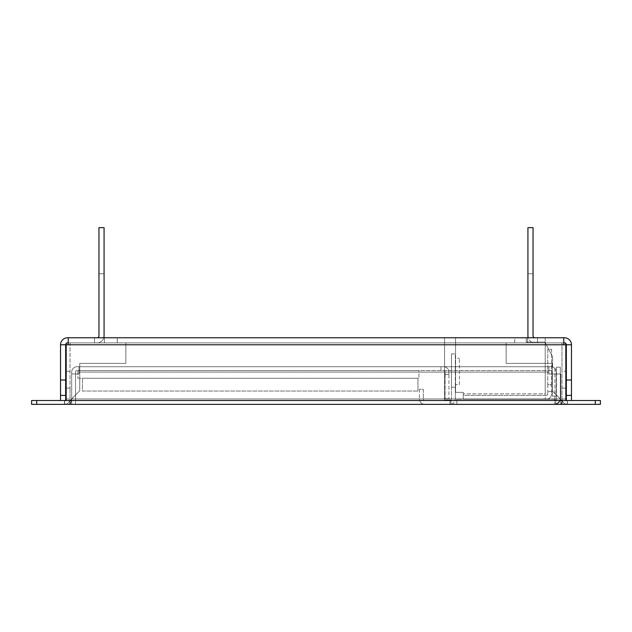 <?xml version="1.0" encoding="UTF-8"?>
<svg xmlns="http://www.w3.org/2000/svg" width="632" height="632" viewBox="0 0 632 632"><rect width="100%" height="100%" fill="white"/><g stroke="black" fill="none" stroke-linecap="round" stroke-linejoin="round"><path stroke-width="0.47" stroke-dasharray="3.16 2.37" d="M564.455 337.772L563.776 337.772L563.776 344.78L565.83 344.78L563.776 344.78L563.776 342.892L564.455 342.892A1.888 1.888 0 0 1 566.335 344.78L571.462 344.78A7.007 7.007 0 0 0 564.455 337.772M60.538 400.514L65.665 400.514L60.538 400.514L60.538 344.78A7.007 7.007 0 0 1 67.545 337.772L563.776 337.772L563.776 342.892L563.776 337.772M514.732 337.772L117.268 337.772L514.732 337.772L514.732 342.892L527.538 342.892L527.538 337.772L537.492 337.772L527.538 337.772L527.538 342.892L527.538 337.772L527.538 342.892L104.462 342.892L514.732 342.892L514.732 337.772M104.462 337.772L117.268 337.772L94.508 337.772L104.462 337.772L104.462 342.892L104.462 337.772L104.462 342.892L94.508 342.892L94.508 337.772L97.067 337.772L94.508 337.772L94.508 342.892L94.508 337.772L94.508 342.892L104.462 342.892L104.462 337.772M534.933 337.772L537.492 337.772L534.933 337.772A1.888 1.888 0 0 1 533.045 335.884L533.045 227.646L533.045 273.743L533.045 227.646L527.925 227.646L527.925 335.884A7.007 7.007 0 0 0 534.933 342.892L527.538 342.892L537.492 342.892L537.492 337.772L537.492 342.892L537.492 337.772L537.492 342.892L534.933 342.892A7.007 7.007 0 0 1 528.178 337.772M65.665 400.514L65.665 380.022L60.538 380.022L65.665 380.022L65.665 344.78L60.538 344.78L65.665 344.78A1.888 1.888 0 0 1 67.545 342.892L563.776 342.892L563.776 344.78L66.17 344.78L68.224 344.78L68.224 337.772M103.822 337.772A7.007 7.007 0 0 1 97.067 342.892L94.508 342.892L97.067 342.892A7.007 7.007 0 0 0 104.075 335.884L104.075 227.646L98.955 227.646L98.955 335.884A1.888 1.888 0 0 1 97.067 337.772M571.462 400.514L571.462 344.78L566.335 344.78L566.335 400.514L571.462 400.514L566.335 400.514M565.83 400.514L565.83 344.78L565.83 400.514L66.17 400.514L565.83 400.514L565.83 344.78L66.17 344.78L66.17 400.514L565.83 400.514L66.17 400.514L66.17 344.78L66.17 400.514M563.776 342.892L68.224 342.892M527.925 227.646L533.045 227.646L527.925 227.646L527.925 273.743L533.045 273.743L527.925 273.743L527.925 227.646M571.462 344.78L566.335 344.78M571.462 380.022L566.335 380.022M571.462 395.395L566.335 395.395M65.665 344.78L60.538 344.78M65.665 395.395L60.538 395.395M65.665 380.022L60.538 380.022M98.955 227.646L104.075 227.646L98.955 227.646M104.075 273.743L98.955 273.743L104.075 273.743L104.075 227.646L104.075 273.743M64.448 404.354L70.018 404.354L64.448 404.354L64.448 400.514L64.448 404.354L64.448 400.514L69.82 400.514L64.448 400.514L64.448 404.354M70.018 404.354L562.18 404.354L70.018 404.354C70.523 404.038 71.037 402.252 71.55 398.974C71.045 402.236 70.531 404.03 70.018 404.354L69.82 400.514L69.82 404.354L69.82 400.514L561.982 400.514L70.018 400.514L79.751 390.781L70.018 400.514L70.018 404.354M562.18 404.354L567.552 404.354L562.18 404.354L562.18 400.514L562.18 404.354L562.18 400.514L567.552 400.514L561.982 400.514L562.18 404.354M36.719 400.514L31.6 400.514L31.6 404.354L600.4 404.354L600.4 400.514L36.719 400.514L36.719 404.354M65.665 400.119L64.638 400.514L64.638 404.354L64.638 400.514L66.17 398.974L70.018 398.974L70.018 388.095L70.018 398.974C69.702 402.236 67.908 404.03 64.638 404.354C67.901 404.038 69.694 402.252 70.018 398.974L66.17 398.974L66.17 342.892L70.018 342.892L70.018 388.095L70.018 342.892L66.17 342.892L66.17 343.484M69.82 404.354L69.82 400.514L69.82 404.354M561.982 404.354C561.477 404.038 560.963 402.252 560.45 398.974C560.955 402.236 561.469 404.03 561.982 404.354L561.982 400.514L561.982 404.354M567.552 404.354L567.362 400.514L567.552 404.354M561.982 398.974C562.298 402.236 564.092 404.03 567.362 404.354C564.1 404.038 562.306 402.252 561.982 398.974L561.982 342.892L561.982 398.974L565.83 398.974L561.982 398.974M560.45 398.974L552.25 390.781L552.25 363.376L506.153 363.376L506.153 342.892L125.847 342.892L125.847 363.376L79.751 363.376L79.751 390.781L79.751 363.376L125.847 363.376L125.847 342.892L506.153 342.892L506.153 363.376L552.25 363.376L552.25 390.781L561.982 400.514L552.25 390.781L552.25 363.376L506.153 363.376L506.153 342.892L506.153 363.376L552.25 363.376L552.25 390.781L560.45 398.974L71.55 398.974L560.45 398.974M566.335 400.119L567.362 400.514L567.362 404.354L567.362 400.514L565.83 398.974L565.83 388.095L561.982 388.095L565.83 388.095L565.83 344.78M561.982 371.316L561.982 342.892L561.982 371.316L561.982 342.892L561.982 371.316L565.83 371.316L561.982 371.316M66.17 344.78L66.17 388.095L70.018 388.095L66.17 388.095L70.018 388.095L66.17 388.095L66.17 398.974M66.17 342.892L70.018 342.892L66.17 342.892L66.17 371.316L70.018 371.316L66.17 371.316L70.018 371.316L66.17 371.316L66.17 342.892L70.018 342.892L66.17 342.892L66.17 371.316L66.17 342.892M79.751 390.781L71.55 398.974L79.751 390.781L79.751 363.376L79.751 390.781M125.847 363.376L79.751 363.376L125.847 363.376L125.847 342.892L506.153 342.892L125.847 342.892L125.847 363.376M565.83 343.484L565.83 342.892L561.982 342.892L565.83 342.892L561.982 342.892L565.83 342.892L565.83 371.316L565.83 342.892L561.982 342.892L565.83 342.892L565.83 388.095L561.982 388.095L565.83 388.095L565.83 398.974M550.843 370.55L77.057 370.55L550.843 370.55A1.54 1.54 0 0 1 552.384 372.09A1.54 1.54 0 0 0 550.843 370.55A1.54 1.54 0 0 1 552.384 372.09L552.384 374.01L556.223 374.01L556.223 372.09A5.38 5.38 0 0 0 550.843 366.71A5.38 5.38 0 0 1 556.223 372.09L556.223 374.01L552.384 374.01L552.384 372.09A1.54 1.54 0 0 0 550.843 370.55M552.384 396.161L552.384 372.09L552.384 396.161L556.223 396.161L556.223 372.09A5.38 5.38 0 0 0 550.843 366.71L440.978 366.71L440.978 370.55L440.978 366.71L550.843 366.71L548.924 366.71L548.924 372.09L548.924 366.71L548.924 372.09L548.924 366.71L550.843 366.71A5.38 5.38 0 0 1 556.223 372.09L556.223 396.161L552.384 396.161L552.384 374.01L552.384 396.161L556.223 396.161L556.223 374.01L556.223 396.161L552.384 396.161M548.924 374.01L548.924 372.09L548.924 374.01L548.924 372.09L548.924 374.01L560.829 374.01L548.924 374.01L560.829 374.01L560.829 396.675L560.829 374.01L548.924 374.01M78.976 372.09L78.976 366.71L78.976 370.55L78.976 366.71L77.057 366.71A5.38 5.38 0 0 0 71.677 372.09L71.677 374.01L75.524 374.01L75.524 372.09A1.54 1.54 0 0 1 77.057 370.55A1.54 1.54 0 0 0 75.524 372.09L75.524 374.01L71.677 374.01L71.677 372.09A5.38 5.38 0 0 1 77.057 366.71L78.976 366.71L78.976 374.01L78.976 372.09L78.976 374.01L78.976 372.09L548.924 372.09L78.976 372.09M440.978 370.55L440.978 366.71L440.978 370.55M445.078 372.09A1.54 1.54 0 0 0 443.538 370.55A1.54 1.54 0 0 1 445.078 372.09L445.078 374.389L445.078 372.09M78.976 366.71L548.924 366.71L78.976 366.71M440.978 366.71L443.538 366.71L440.978 366.71M78.976 374.01L71.677 374.01L71.677 404.354L553.15 404.354A7.687 7.687 0 0 0 560.829 396.675A7.687 7.687 0 0 1 553.15 404.354L71.677 404.354L71.677 374.01L78.976 374.01L71.677 374.01L71.677 404.354L71.677 374.01L78.976 374.01M75.524 374.01L75.524 404.354L75.524 374.01L71.677 374.01L71.677 404.354L71.677 374.01L75.524 374.01M445.078 374.389L445.078 398.721L445.078 374.389L448.918 374.389L445.078 374.389L448.918 374.389L448.918 398.721L448.918 372.09A5.38 5.38 0 0 0 443.538 366.71A5.38 5.38 0 0 1 448.918 372.09L448.918 374.389L445.078 374.389M552.384 374.01L556.223 374.01L552.384 374.01M560.829 396.675L560.829 374.01L560.829 396.675A7.687 7.687 0 0 1 553.15 404.354A7.687 7.687 0 0 0 560.829 396.675M553.15 404.354L71.677 404.354L553.15 404.354M445.078 398.721L448.918 398.721L445.078 398.721M77.823 378.236L418.953 378.236L77.823 378.236L77.823 370.55L418.953 370.55L418.953 378.236L418.953 370.55L77.823 370.55L77.823 378.236M554.943 400.514L424.846 400.514L554.943 400.514A1.54 1.54 0 0 0 556.476 398.974A1.54 1.54 0 0 1 554.943 400.514A1.54 1.54 0 0 0 556.476 398.974L560.323 398.974A5.38 5.38 0 0 1 554.943 404.354A5.38 5.38 0 0 0 560.323 398.974L560.323 367.224L560.323 398.974A5.38 5.38 0 0 1 554.943 404.354L449.945 404.354L554.943 404.354A5.38 5.38 0 0 0 560.323 398.974L554.943 398.974L560.221 398.974L554.943 398.974L556.476 398.974L556.476 367.224L560.323 367.224L556.476 367.224L556.476 398.974A1.54 1.54 0 0 1 554.943 400.514M449.945 400.514L449.945 404.354A5.38 5.38 0 0 0 455.317 398.974A5.38 5.38 0 0 1 449.945 404.354L449.945 400.514A1.54 1.54 0 0 0 451.477 398.974A1.54 1.54 0 0 1 449.945 400.514M424.846 404.354L554.943 404.354L424.846 404.354A5.38 5.38 0 0 1 419.466 398.974A5.38 5.38 0 0 0 424.846 404.354M419.466 389.241L419.466 398.974L419.466 389.241L423.306 389.241L423.306 398.974A1.54 1.54 0 0 0 424.846 400.514A1.54 1.54 0 0 1 423.306 398.974L423.306 389.241L419.466 389.241M451.477 387.195L451.477 353.904L451.477 398.974L451.477 387.195L455.317 387.195L451.477 387.195M556.476 367.224L556.476 398.974L556.476 367.224L560.323 367.224L560.323 398.974L560.323 367.224L556.476 367.224M451.477 353.904L455.317 353.904L455.317 387.195L455.317 353.904L451.477 353.904M455.317 398.974L455.317 387.195L455.317 398.974M544.958 342.125L552.637 356.977L552.637 367.224L552.637 356.977L544.958 342.125L526.259 342.125L544.958 342.125L526.259 342.125L526.259 337.772L526.259 342.125L526.259 337.772L444.565 337.772L526.259 337.772L444.565 337.772L444.565 400.001L444.565 337.772L444.565 400.001L450.964 400.001L444.565 400.001L450.964 400.001L450.964 404.354L450.964 400.001L450.964 404.354L554.683 404.354L450.964 404.354L554.683 404.354L554.943 398.974L554.683 404.354L450.964 404.354L450.964 400.001L444.565 400.001L444.565 337.772L526.259 337.772L526.259 342.125L544.958 342.125L552.637 356.977L544.958 342.125M554.943 398.974L554.943 367.224L554.943 398.974M552.637 367.224L552.637 356.977L552.637 367.224M546.238 399.234L463.256 399.234L546.238 399.234A5.38 5.38 0 0 0 551.61 393.855A5.38 5.38 0 0 1 546.238 399.234M463.256 399.234L463.256 392.322L463.256 399.234M545.211 393.855L545.211 337.772L545.211 399.234L545.211 395.395L546.238 395.395L463.256 395.395L463.256 393.855L463.256 395.395L545.211 395.395L545.211 337.772L455.577 337.772L545.211 337.772L545.211 393.855L463.256 393.855L545.211 393.855M547.77 393.855A1.54 1.54 0 0 1 546.238 395.395A1.54 1.54 0 0 0 547.77 393.855L547.77 384.635L550.33 384.635L551.61 385.915L551.61 393.855L551.61 385.915L550.33 384.635L547.77 384.635L547.77 393.855M551.61 391.548L547.77 391.548L551.61 391.548M463.256 392.322L455.577 392.322L455.577 337.772L455.577 392.322L463.256 392.322L455.577 392.322L455.577 337.772L545.211 337.772L455.577 337.772L455.577 392.322L463.256 392.322M459.417 384.635L459.417 358.257L459.417 384.635L455.577 384.635L459.417 384.635M455.577 392.322L459.417 392.322L455.577 392.322L455.577 358.257L459.417 358.257L455.577 358.257L455.577 392.322M551.61 349.291L551.61 384.635L547.77 384.635L547.77 349.291L551.61 349.291L551.61 384.635L547.77 384.635L547.77 349.291L551.61 349.291M555.71 399.234L456.857 399.234L555.71 399.234L555.71 404.354L456.857 404.354L456.857 399.234L456.857 404.354L560.829 404.354L560.829 399.234L560.829 404.354L555.71 404.354L555.71 399.234M82.484 391.034L417.973 391.034L82.484 391.034L82.484 378.236L82.484 391.034M417.973 391.034L417.973 378.236L82.484 378.236L417.973 378.236L417.973 391.034M117.268 342.892L117.268 337.772L117.268 342.892M68.224 344.78L563.776 344.78M595.281 404.354L595.281 400.514"/><path stroke-width="0.95" d="M65.665 400.514L65.665 380.022L60.538 380.022L60.538 344.78A7.007 7.007 0 0 1 67.545 337.772L68.224 337.772L68.224 344.78L563.776 344.78L563.776 337.772L564.455 337.772A7.007 7.007 0 0 1 571.462 344.78L571.462 380.022L566.335 380.022L566.335 344.78L571.462 344.78M563.776 337.772L68.224 337.772M103.822 337.772A7.007 7.007 0 0 0 104.075 335.884L104.075 227.646L98.955 227.646L98.955 335.884A1.888 1.888 0 0 1 97.067 337.772M528.178 337.772A7.007 7.007 0 0 1 527.925 335.884L527.925 227.646L533.045 227.646L533.045 335.884A1.888 1.888 0 0 0 534.933 337.772M571.462 400.514L571.462 380.022M563.776 342.892L564.455 342.892A1.888 1.888 0 0 1 566.335 344.78M60.538 344.78L65.665 344.78A1.888 1.888 0 0 1 67.545 342.892L68.224 342.892M60.538 380.022L60.538 400.514M66.17 400.514L66.17 344.78L68.224 344.78M563.776 344.78L565.83 344.78L565.83 400.514M571.462 395.395L566.335 395.395L566.335 380.022M566.335 400.514L566.335 395.395M65.665 395.395L60.538 395.395M65.665 344.78L65.665 380.022M595.281 404.354L31.6 404.354L31.6 400.514L595.281 400.514L595.281 404.354L600.4 404.354L600.4 400.514L595.281 400.514M66.17 398.974L65.665 400.119M565.83 398.974L566.335 400.119M66.17 343.484L66.17 344.78M565.83 344.78L565.83 343.484M36.719 404.354L36.719 400.514"/></g></svg>

